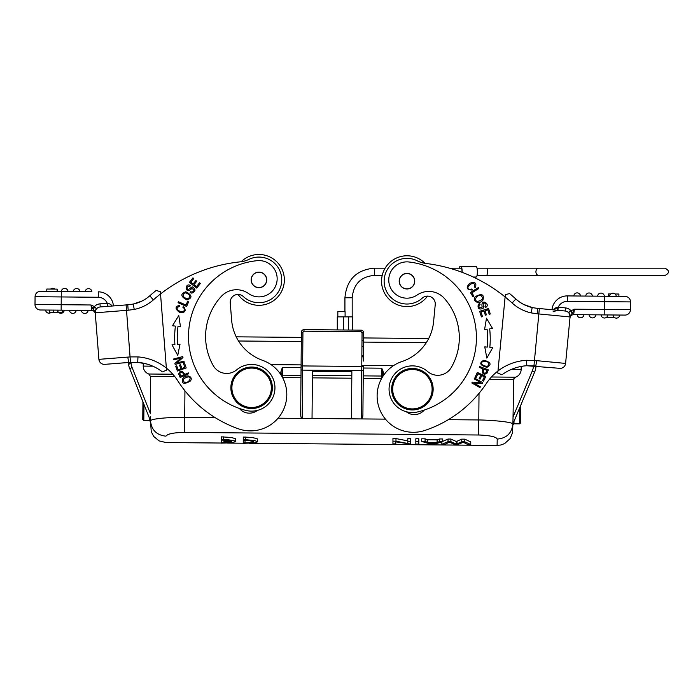 <?xml version="1.0" encoding="UTF-8"?>
<svg xmlns="http://www.w3.org/2000/svg" width="700" height="700" viewBox="0 0 700 700"><rect width="100%" height="100%" fill="white"/><g stroke="black" fill="none" stroke-linecap="round" stroke-linejoin="round"><path stroke-width="1.05" d="M395.789 441.849L410.637 444.019L410.637 441.332L407.794 441.306L407.794 443.485L395.99 441.201L392.945 441.175L392.945 443.87L395.789 443.887L395.789 441.849M407.794 440.869L395.99 438.576L392.945 438.55L392.945 441.175M395.99 438.576L395.99 441.201M410.637 441.402L410.637 438.699L407.794 438.672L407.794 441.306M436.24 442.759L432.565 443.966L428.627 442.689L436.24 442.759M432.565 442.724L432.565 443.966M442.724 441.613L439.565 441.586L437.098 442.461L427.709 442.382L425.084 441.455L421.706 441.429L430.894 444.194L434.096 444.229L442.724 441.613L442.724 438.979L439.565 438.953L439.565 441.586M439.565 438.953L437.098 439.836L427.709 439.757L425.084 438.83L421.706 438.795L421.706 441.429M425.084 438.83L425.084 441.455M427.709 439.757L427.709 442.382M437.098 439.836L437.098 442.461M221.261 442.671L221.261 443.126L231.201 442.855L235.646 441.63L234.01 440.676L227.675 439.688L221.261 439.477L221.261 440.134C226.537 440.142 229.941 440.536 231.481 441.315L223.939 441.245L223.939 441.805L231.473 441.866C229.898 442.505 226.494 442.776 221.261 442.671L221.261 440.134M223.939 440.16L223.939 441.245M235.646 441.63L235.463 438.69L231.306 437.474L221.261 436.844L221.261 439.477M223.466 436.852L223.466 439.486M477.032 275.459L665 275.459C669.681 273.035 669.681 270.611 665 268.196L477.032 268.196M489.064 275.459L485.861 275.459M385.123 268.196L373.914 268.196A3.631 0.761 -90 0 1 374.675 271.828A3.631 0.761 -90 0 1 373.914 275.459L382.209 275.459M462.026 272.3A3.631 0.761 -90 0 0 461.265 268.196L449.531 268.196M473.209 277.007L476.254 277.007A5.189 1.094 -90 0 0 477.347 271.828A5.189 1.094 -90 0 0 476.254 266.639L459.952 266.639A5.189 1.094 90 0 0 459.174 268.196M461.046 266.639A5.189 1.094 90 0 1 462.14 271.828A5.189 1.094 90 0 1 462.131 272.344M345.012 311.692L337.829 311.692L337.829 316.873M352.73 330.067L352.73 316.873L337.295 316.873M361.121 331.704L362.058 332.736L361.034 331.695L361.043 330.137L303.993 329.639L361.043 330.137A2.59 2.59 0 0 1 363.615 332.754A2.59 2.59 0 0 0 361.043 330.137L303.993 329.639A2.59 2.59 0 0 0 301.376 332.211L300.659 414.47C300.764 417.025 301.271 418.338 302.181 418.408L278.031 418.197M302.942 332.115L303.984 331.196L302.934 332.22L301.376 332.211L301.131 360.526M361.996 340.515L363.545 340.533L363.37 361.069C363.449 358.015 362.95 356.002 361.865 355.04M478.765 422.336L478.8 419.947C487.165 420.026 511.543 421.496 512.916 424.007L534.616 372.111L532.236 371.079L513.039 416.999L513.686 379.619L515.462 377.204A8.295 8.295 0 0 0 521.15 369.399L521.176 366.809M385.455 419.134L361.305 418.924C362.215 418.863 362.749 417.567 362.898 415.012L363.335 365.426L361.777 365.418L393.418 365.689M363.571 337.942L428.697 338.511A46.681 46.681 0 0 0 433.589 321.755L435.234 304.631A7.779 7.779 0 0 0 422.275 298.121A22.82 22.82 0 0 1 384.248 279.002A22.82 22.82 0 0 1 417.305 260.838A25.935 25.935 0 0 0 425.933 263.463A155.601 155.601 0 0 1 505.111 296.966L505.33 294.665L509.565 293.571L505.33 294.665L505.111 296.966L505.33 294.665L509.565 293.571A161.053 161.053 0 0 1 515.839 299.014A36.05 36.05 0 0 0 532.201 307.554L531.204 307.309M301.332 337.4L236.206 336.831M522.279 366.231L521.526 366.809L522.209 366.817M513.756 379.076A2.59 2.59 0 0 1 515.095 377.361A2.59 2.59 0 0 0 513.756 379.076A2.59 2.59 0 0 1 515.095 377.361A2.59 2.59 0 0 0 513.756 379.076A2.59 2.59 0 0 1 515.095 377.361M409.412 255.894A25.419 25.419 0 0 0 381.666 278.749A25.419 25.419 0 0 0 427.543 296.109A25.419 25.419 0 0 1 381.666 278.757A25.419 25.419 0 0 1 425.066 263.349M414.715 281.934A7.779 7.779 0 0 1 406.219 288.934A7.779 7.779 0 0 1 399.219 280.446A7.779 7.779 0 0 0 406.219 288.934A7.779 7.779 0 0 0 414.715 281.934A7.779 7.779 0 0 0 407.715 273.446A7.779 7.779 0 0 0 399.219 280.446M404.731 273.875A7.647 7.647 0 0 1 414.286 278.95A7.647 7.647 0 0 1 409.203 288.505A7.647 7.647 0 0 1 399.648 283.43A7.647 7.647 0 0 1 404.731 273.875M476.079 345.03A76.248 76.248 0 0 1 417.795 411.906A23.345 23.345 0 0 1 389.165 386.96A23.345 23.345 0 0 1 427.63 371.516A15.558 15.558 0 0 0 451.22 367.579A59.133 59.133 0 0 0 444.299 298.358A20.746 20.746 0 0 0 417.13 295.024A18.156 18.156 0 0 1 388.841 278.285A18.156 18.156 0 0 1 409.01 261.993A76.248 76.248 0 0 1 476.079 345.03M406.254 411.714A12.968 12.968 0 0 0 424.252 410.069M480.183 304.168C478.73 305.305 478.564 306.6 479.675 308.061C478.564 306.6 478.73 305.305 480.183 304.168M479.727 303.319L478.336 304.36C477.418 308.507 478.931 309.881 482.86 308.49C484.076 308.473 482.379 302.934 483.936 303.039C486.168 303.31 486.517 304.517 484.977 306.652L485.441 307.554C491.54 304.579 480.261 297.229 482.16 307.046M482.195 307.046L479.657 308.088M472.981 296.73L473.909 296.152L471.852 292.845L478.844 288.488L478.293 287.604L470.365 292.539L472.981 296.73M480.847 295.409C483.849 298.209 482.755 300.213 477.566 301.411C472.981 300.668 477.234 294.402 480.847 295.409M475.466 296.572C471.695 300.519 478.713 305.392 482.895 300.23C484.409 294.394 481.933 293.178 475.466 296.572M474.171 378.866L480.55 382.506L472.316 382.121L471.835 382.961L479.946 387.59L480.392 386.811L474.023 383.171L482.248 383.547L482.729 382.707L474.626 378.079L474.171 378.866M475.055 377.248L476.052 377.72L477.916 373.756L480.795 375.113L479.106 378.683L480.095 379.155L481.784 375.576L484.374 376.801L482.571 380.616L483.569 381.08L485.774 376.416L477.33 372.435L475.055 377.248M481.407 316.925L482.457 316.601L481.023 311.964L484.059 311.019L485.354 315.201L486.395 314.877L485.1 310.695L487.83 309.846L489.213 314.309L490.271 313.985L488.574 308.525L479.657 311.29L481.407 316.925M491.838 347.55L489.834 347.358A89.994 89.994 0 0 0 489.676 328.86L492.581 328.527L486.483 318.185L484.601 329.429L487.095 329.149A87.395 87.395 0 0 1 487.252 347.121L484.759 346.876L486.832 358.085L492.748 347.637L486.832 358.085L484.759 346.885L485.809 346.981M489.834 347.358L492.748 347.637M485.94 372.864C483.332 373.625 482.641 372.4 483.866 369.171L486.981 370.37M486.972 370.361L485.957 372.881M479.29 367.421L482.834 368.777C481.863 373.669 483.219 375.2 486.911 373.38L488.346 369.88L479.631 366.537L479.29 367.421M488.609 362.941C488.968 366.678 486.832 367.264 482.204 364.683C479.308 361.244 486.605 359.957 488.609 362.941M483.858 360.211C478.923 362.959 479.946 365.339 486.92 367.36C491.916 364.586 490.892 362.206 483.858 360.211M471.931 289.012L472.299 290.019L471.923 288.995L470.006 289.371L471.931 289.012M470.006 289.389C462.892 288.881 476.192 277.83 474.434 286.991L475.282 287.648C476.927 282.896 475.029 281.461 469.569 283.342C465.727 287.709 466.637 289.94 472.299 290.019M500.894 374.369L497.779 373.074L497.98 370.983A51.87 51.87 0 0 0 486.456 383.346A119.297 119.297 0 0 1 424.944 430.421A36.304 36.304 0 0 1 377.352 400.094A36.304 36.304 0 0 1 401.922 361.55A46.681 46.681 0 0 0 433.589 321.755M497.779 373.074L501.952 374.815A46.419 46.419 0 0 1 526.811 365.733L526.549 360.29A51.87 51.87 0 0 0 497.98 370.983L497.779 373.074M603.041 314.895L624.942 315.088A5.442 5.442 0 0 0 630.438 309.689L630.508 301.91L604.31 301.683L604.249 309.461L630.438 309.689M614.416 317.485L606.384 317.415M583.957 314.738A3.369 3.369 0 0 1 580.571 317.809A3.369 3.369 0 0 1 577.238 314.668A3.369 3.369 0 0 0 580.571 317.809A3.369 3.369 0 0 0 583.957 314.729L582.085 314.711L583.957 314.729A3.369 3.369 0 0 1 580.562 317.809A3.369 3.369 0 0 1 577.238 314.668L580.597 314.703M595.849 314.834L595.892 314.834A3.369 3.369 0 0 1 592.497 317.914A3.369 3.369 0 0 1 589.164 314.773L595.849 314.834M595.884 314.842A3.369 3.369 0 0 1 592.497 317.914A3.369 3.369 0 0 1 589.164 314.773A3.369 3.369 0 0 0 592.497 317.914A3.369 3.369 0 0 0 595.884 314.842A3.369 3.369 0 0 0 595.892 314.834L594.02 314.816M607.591 314.939L607.819 314.939A3.369 3.369 0 0 1 604.135 318.001A3.369 3.369 0 0 1 601.099 314.877L604.459 314.912M605.465 314.921L606.952 314.93M604.135 318.001A3.369 3.369 0 0 1 601.099 314.877A3.369 3.369 0 0 0 604.135 318.001A3.369 3.369 0 0 0 607.819 314.939A3.369 3.369 0 0 1 604.135 318.001M616.385 315.009L619.745 315.044A3.369 3.369 0 0 1 616.061 318.106A3.369 3.369 0 0 1 613.025 314.983A3.369 3.369 0 0 0 616.061 318.106A3.369 3.369 0 0 1 613.025 314.983M619.745 315.044A3.369 3.369 0 0 1 616.061 318.106A3.369 3.369 0 0 0 619.745 315.044L617.872 315.026M630.508 301.91A5.442 5.442 0 0 0 625.109 296.415A5.442 5.442 0 0 1 630.508 301.91A5.442 5.442 0 0 0 625.109 296.415L597.625 296.179A3.369 3.369 0 0 1 601.02 293.09A3.369 3.369 0 0 1 604.354 296.231L567.359 295.908A15.304 15.304 0 0 0 551.994 309.741L536.795 308.28L557.419 310.266L553.044 311.832M615.09 293.991L618.905 294.026L618.879 296.363L617.435 296.345M612.92 296.31L609.56 296.284A3.369 3.369 0 0 1 613.235 293.213A3.369 3.369 0 0 1 616.28 296.336L608.51 296.275L608.528 293.939L610.785 293.956M618.879 296.363L618.905 294.026M609.56 296.284A3.369 3.369 0 0 1 613.235 293.213A3.369 3.369 0 0 1 616.28 296.336A3.369 3.369 0 0 0 613.235 293.213A3.369 3.369 0 0 0 609.56 296.284M589.383 293.002A3.369 3.369 0 0 1 592.419 296.126L585.699 296.074A3.369 3.369 0 0 1 589.383 293.002M575.663 295.986L580.492 296.03A3.369 3.369 0 0 0 577.447 292.898A3.369 3.369 0 0 1 580.492 296.03L589.059 296.1M573.773 295.969A3.369 3.369 0 0 1 577.447 292.898A3.369 3.369 0 0 0 573.773 295.969L567.359 295.908A15.304 15.304 0 0 0 551.994 309.741L539.35 308.525L538.825 313.95L570.062 316.951L565.591 363.422L570.062 316.951A5.442 5.442 0 0 0 565.163 311.01A5.442 5.442 0 0 1 570.062 316.951L569.45 313.451L570.194 315.578L569.966 317.922L570.194 315.578L572.058 313.688L570.649 310.852C569.048 311.054 568.654 311.92 569.45 313.451M592.419 296.126L600.985 296.205M557.874 307.239L557.419 310.266L565.163 311.01L557.918 310.319L558.215 307.221L553.236 309.864C554.452 308.359 556.001 307.484 557.874 307.239L557.331 310.257L565.163 311.01L537.355 308.332M532.665 376.775L534.616 372.111A15.558 15.558 0 0 0 535.981 366.039L535.544 366.004M501.952 374.815A46.419 46.419 0 0 1 526.811 365.733L559.641 368.322A5.442 5.442 0 0 0 565.591 363.422A5.442 5.442 0 0 1 559.641 368.322A5.442 5.442 0 0 0 565.591 363.422L534.354 360.439L526.549 360.29M536.034 360.579L536.725 360.64L535.798 366.021L533.96 365.873L538.825 313.95L537.163 313.784L537.679 308.411L532.192 307.598L531.108 312.891L537.163 313.784M535.964 308.158L536.795 308.28M569.966 317.922L569.966 317.914C570.369 315.928 571.585 314.834 573.615 314.641C571.585 314.834 570.369 315.928 569.966 317.922C570.369 315.928 571.585 314.834 573.615 314.641L574.455 309.199L572.058 313.688M572.434 313.189L571.034 310.748L574.455 309.199L604.249 309.461L604.196 314.904L573.72 314.641M551.994 309.741A15.304 15.304 0 0 1 567.359 295.908L567.315 301.359A9.852 9.852 0 0 0 558.215 307.221L565.46 307.912A8.557 8.557 0 0 1 571.034 310.748L570.649 310.852M570.019 315.569L570.062 316.951A5.442 5.442 0 0 0 565.163 311.01A5.442 5.442 0 0 1 570.062 316.951A5.442 5.442 0 0 0 565.163 311.01A5.442 5.442 0 0 1 570.062 316.951M574.438 309.339L573.878 312.944M509.565 293.571L505.33 294.665L505.111 296.966A155.601 155.601 0 0 1 512.164 303.03L515.839 299.014A161.053 161.053 0 0 0 509.565 293.571A161.053 161.053 0 0 1 515.839 299.014L518.788 301.429M497.98 370.983L505.111 296.966M391.746 387.214A20.746 20.746 0 0 1 414.391 368.55A20.746 20.746 0 0 1 433.055 391.186A20.746 20.746 0 0 1 410.41 409.85A20.746 20.746 0 0 1 391.746 387.214M432.023 391.09A19.714 19.714 0 0 0 414.286 369.582A19.714 19.714 0 0 0 392.779 387.31A19.714 19.714 0 0 0 410.515 408.817A19.714 19.714 0 0 0 432.023 391.09M363.221 378.306L381.631 378.464L381.719 368.183L382.707 374.062L383.749 374.071L383.74 375.095M382.217 370.457L382.743 370.221L383.749 374.071M363.309 368.025L381.719 368.183L382.743 370.221M382.707 374.062L382.681 376.679L382.707 374.062M513.039 416.999L512.899 424.743M513.992 421.435L513.949 423.797L513.992 421.435M519.4 366.791L521.526 366.363M491.435 376.994L515.462 377.204A8.295 8.295 0 0 0 521.15 369.399L511.551 369.32M512.899 424.821L512.986 420.053M512.242 423.36L512.872 424.007C511.823 433.23 506.608 438.261 497.219 439.084C497.07 447.536 497.07 447.536 497.219 439.058C496.248 436.817 490.061 435.461 478.651 434.989L478.782 419.947L448.315 419.685M112.516 363.738L128.459 362.486A15.558 15.558 0 0 0 129.719 368.576L150.509 420.849C151.48 430.027 156.625 435.137 165.935 436.17C165.935 444.64 165.935 444.64 165.935 436.17C167.641 433.816 173.854 432.565 184.572 432.416L480.331 435.015M495.591 437.544L497.201 438.935M497.114 445.419L500.859 444.999L504.63 443.564L510.081 438.672L512.549 432.731L512.942 422.328M520.826 405.09C520.625 428.243 520.625 428.243 520.826 405.09L520.669 422.817L519.628 423.85L514.229 423.806M142.896 363.501L142.905 363.055L142.214 363.501L145.023 363.527M260.925 305.235A25.419 25.419 0 0 0 284.27 277.9A25.419 25.419 0 0 0 241.15 261.739A25.419 25.419 0 0 1 284.27 277.9A25.419 25.419 0 0 1 238.096 294.455A7.779 7.779 0 0 0 230.256 302.846L231.612 319.988A46.681 46.681 0 0 0 262.579 360.334A36.304 36.304 0 0 1 253.312 430.762A36.304 36.304 0 0 1 238.359 428.794A119.297 119.297 0 0 1 177.678 380.651A51.87 51.87 0 0 0 166.364 368.095L160.528 293.956A155.601 155.601 0 0 1 240.284 261.844A25.935 25.935 0 0 0 248.955 259.376A22.82 22.82 0 0 1 280.954 273.91A22.82 22.82 0 0 1 243.338 296.555A7.779 7.779 0 0 0 230.256 302.846M239.4 408.459A12.968 12.968 0 0 0 257.373 410.419M230.93 389.419A20.746 20.746 0 0 1 249.987 367.115A20.746 20.746 0 0 1 272.3 386.164A20.746 20.746 0 0 1 253.243 408.476A20.746 20.746 0 0 1 230.93 389.419M271.267 386.251A19.714 19.714 0 0 0 250.066 368.148A19.714 19.714 0 0 0 231.963 389.34A19.714 19.714 0 0 0 253.164 407.444A19.714 19.714 0 0 0 271.267 386.251M259.543 287.656A7.779 7.779 0 0 1 251.178 280.507A7.779 7.779 0 0 0 259.543 287.656A7.779 7.779 0 0 0 266.691 279.291A7.779 7.779 0 0 1 259.543 287.656M255.456 273.079A7.647 7.647 0 0 1 265.746 276.421A7.647 7.647 0 0 1 262.412 286.711A7.647 7.647 0 0 1 252.114 283.377A7.647 7.647 0 0 1 255.456 273.079M266.691 279.291A7.779 7.779 0 0 0 258.326 272.142A7.779 7.779 0 0 0 251.178 280.507M248.526 293.554A20.746 20.746 0 0 0 221.305 296.406A59.133 59.133 0 0 0 213.176 365.505A15.558 15.558 0 0 0 236.696 369.845A23.345 23.345 0 0 1 274.881 385.963A23.345 23.345 0 0 1 245.831 410.41A76.248 76.248 0 0 1 257.224 260.671A18.156 18.156 0 0 1 267.986 294.516A18.156 18.156 0 0 1 248.526 293.554M182.831 307.16L183.461 306.285L182.822 307.169L184.231 308.534L182.831 307.16M184.24 308.525C184.835 311.071 183.383 311.999 179.865 311.308C176.269 309.339 176.225 307.659 179.742 306.25L179.804 305.183C174.956 306.53 174.869 308.91 179.524 312.322C185.299 312.996 186.611 310.984 183.461 306.285M200.393 283.474L199.526 282.8L196.534 286.624L194.031 284.664L196.726 281.216L195.869 280.543L193.165 283.99L190.916 282.223L193.795 278.547L192.929 277.865L189.403 282.371L196.752 288.12L200.393 283.474M190.601 291.743C192.351 292.294 193.515 291.69 194.093 289.94C193.515 291.69 192.351 292.294 190.601 291.743L190.593 291.769M190.155 292.6L191.8 293.151C195.737 291.55 196.009 289.52 192.631 287.079C191.914 286.09 188.335 290.649 187.53 289.301C186.489 287.306 187.276 286.335 189.91 286.387L190.391 285.495C184.468 282.17 184.852 295.627 191.844 288.488M191.817 288.453L194.119 289.949M188.589 301.901L187.574 301.464L186.034 305.043L178.474 301.77L178.054 302.733L186.629 306.434L188.589 301.901M183.024 296.179C183.61 292.119 185.876 291.882 189.822 295.461C189.166 299.574 186.9 299.819 183.024 296.179M187.04 299.95C192.64 297.894 192.229 295.164 185.815 291.751C180.154 293.834 180.565 296.564 187.04 299.95M184.441 362.906L183.4 363.274L184.852 367.404L181.86 368.463L180.548 364.735L179.515 365.094L180.827 368.821L178.124 369.775L176.724 365.794L175.691 366.152L177.398 371.026L186.209 367.938L184.441 362.906M173.241 344.741L174.921 344.61A89.994 89.994 0 0 1 175.411 326.113L172.506 325.736L178.78 315.499L180.469 326.769L177.984 326.445A87.395 87.395 0 0 0 177.511 344.418L179.235 344.277M180.005 344.225L177.739 355.39L172.008 344.838L174.921 344.61M183.934 361.139L176.846 363.02L182.971 357.516L182.726 356.58L173.696 358.969L173.933 359.852L181.02 357.971L174.895 363.475L175.14 364.411L184.17 362.014L183.934 361.139M184.835 382.611C181.956 380.205 183.067 378.289 188.169 376.871C192.649 377.291 188.352 383.329 184.835 382.611M190.129 381.22C193.909 377.361 187.136 373.266 182.928 378.28C181.326 383.757 183.724 384.738 190.129 381.22M183.838 374.841L180.775 376.18L179.786 373.669C181.09 371.297 182.446 371.691 183.838 374.841M178.692 374.001L180.162 377.484L188.702 373.748L188.326 372.881L184.844 374.404C182.105 370.239 180.066 370.099 178.71 373.993M163.389 371.429L166.53 370.178L166.373 368.209M58.004 312.629L58.021 310.144L57.549 310.135L57.531 312.629L53.795 312.594L53.384 310.1L53.357 312.585L57.531 312.629L62.283 312.664L62.3 310.179M57.549 310.135L53.812 310.1M53.384 310.1L49.63 310.065L49.586 312.559L53.357 312.585M81.384 310.345A3.369 3.369 0 0 0 84.726 313.486A3.369 3.369 0 0 0 88.104 310.406A3.369 3.369 0 0 1 84.718 313.486A3.369 3.369 0 0 1 81.384 310.354A3.369 3.369 0 0 0 84.718 313.486A3.369 3.369 0 0 0 88.104 310.406M69.457 310.249A3.369 3.369 0 0 0 72.791 313.381A3.369 3.369 0 0 0 76.178 310.301A3.369 3.369 0 0 1 72.791 313.381A3.369 3.369 0 0 1 69.457 310.249A3.369 3.369 0 0 0 69.457 310.249M58.914 312.637A3.369 3.369 0 0 0 64.251 310.196A3.369 3.369 0 0 1 58.914 312.637A3.369 3.369 0 0 0 61.154 313.267M45.596 310.03A3.369 3.369 0 0 0 49.227 313.162A3.369 3.369 0 0 1 45.596 310.03L48.956 310.065L45.596 310.03A3.369 3.369 0 0 0 50.89 312.567A3.369 3.369 0 0 1 49.227 313.162A3.369 3.369 0 0 0 50.89 312.567M48.956 310.065L49.604 310.065L49.604 312.559M54.609 289.1L46.804 289.039L46.786 291.366L46.804 289.039L57.181 289.126L57.155 291.463M54.924 289.109A3.369 3.369 0 0 0 52.482 288.321A3.369 3.369 0 0 1 54.924 289.109A3.369 3.369 0 0 0 50.619 289.065A3.369 3.369 0 0 1 52.482 288.321A3.369 3.369 0 0 0 50.619 289.065M166.364 368.095A51.87 51.87 0 0 0 137.987 356.904L130.191 356.912L98.901 359.345L95.235 312.812L98.901 359.345A5.442 5.442 0 0 0 104.755 364.35A5.442 5.442 0 0 1 98.901 359.345A5.442 5.442 0 0 0 104.755 364.35L130.48 362.346L126.525 310.354L128.188 310.223L127.759 304.789L100.24 306.959L99.995 303.852A8.557 8.557 0 0 0 94.377 306.582L90.983 304.981L61.189 304.719L61.311 291.498L85.172 291.707A3.369 3.369 0 0 1 88.27 288.627A3.369 3.369 0 0 1 91.901 291.76L79.966 291.655A3.369 3.369 0 0 0 76.344 288.531A3.369 3.369 0 0 1 79.966 291.655A3.369 3.369 0 0 0 76.344 288.531A3.369 3.369 0 0 0 73.246 291.602L68.04 291.55A3.369 3.369 0 0 0 64.706 288.409A3.369 3.369 0 0 0 61.32 291.498L68.04 291.55L61.32 291.498A3.369 3.369 0 0 1 64.697 288.409A3.369 3.369 0 0 1 68.04 291.541A3.369 3.369 0 0 0 64.697 288.409A3.369 3.369 0 0 0 61.32 291.498M61.311 291.498L40.565 291.314A5.442 5.442 0 0 0 35.07 296.713L35 304.491A5.442 5.442 0 0 0 40.399 309.986L91.726 310.433L91.49 308.735M107.957 306.285L100.24 306.959A5.442 5.442 0 0 0 96.53 308.84M127.759 304.789L113.426 305.918A15.304 15.304 0 0 0 98.306 291.821L98.263 297.264A9.852 9.852 0 0 1 107.249 303.284L107.494 306.381L108.001 306.346L107.59 303.31C109.462 303.581 110.994 304.491 112.184 306.014M129.491 304.614L133.254 304.062M135.572 303.511L133.227 304.071A36.05 36.05 0 0 0 149.765 295.811A161.053 161.053 0 0 1 156.135 290.491L160.352 291.655L156.135 290.491A161.053 161.053 0 0 0 149.765 295.811L153.37 299.898A155.601 155.601 0 0 1 160.528 293.956L160.352 291.655L160.528 293.956M142.905 363.055A46.419 46.419 0 0 0 142.214 362.933L142.214 363.501L142.214 362.933A46.419 46.419 0 0 1 142.905 363.055M94.876 310.975L95.13 311.43L96.241 308.595L94.377 306.582L92.934 309.006L90.983 304.981L91.726 310.433C93.748 310.66 94.946 311.78 95.314 313.784L95.235 312.812A5.442 5.442 0 0 1 100.24 306.959M90.983 304.981L91.534 306.267M126.096 304.92L126.525 310.354L95.235 312.812L95.13 311.43L95.235 312.812L95.13 311.43L92.934 309.006M35.018 304.964A5.442 5.442 0 0 1 35 304.491A5.442 5.442 0 0 0 40.399 309.986A5.442 5.442 0 0 1 35.018 304.964M40.565 291.314A5.442 5.442 0 0 0 35.07 296.713A5.442 5.442 0 0 1 40.565 291.314M94.754 306.705L93.293 309.505M95.909 309.312L95.305 311.43M95.174 312.016L95.314 313.775C94.946 311.78 93.748 310.66 91.726 310.433C93.748 310.66 94.946 311.78 95.314 313.784M128.188 310.223L134.251 309.426L133.219 304.124L127.768 304.832M127.803 357.079L128.643 362.469L137.699 362.338L137.987 356.904M162.33 371.849A46.419 46.419 0 0 0 147.018 364.061A46.419 46.419 0 0 1 162.33 371.849A46.419 46.419 0 0 0 137.699 362.346L130.48 362.346M152.827 366.188L143.229 366.1A8.295 8.295 0 0 0 148.803 374.01L172.812 374.211M281.549 375.795L282.66 367.316L301.07 367.483M174.851 376.661L150.509 376.451L148.803 374.01A8.295 8.295 0 0 1 147.227 373.275M142.931 401.791L142.774 419.527L143.806 420.569L143.946 404.338M128.607 364.569L130.043 363.396L128.607 364.569M150.509 376.451L150.509 413.831L132.116 367.588L129.719 368.576A15.558 15.558 0 0 1 128.459 362.486M150.509 416.885L150.509 420.849L150.509 416.885M184.572 432.39L184.704 417.384C169.61 417.104 150.614 418.714 150.553 420.849M282.118 369.582L281.601 369.338L282.66 367.316L282.564 377.598L300.983 377.764M281.566 373.179L280.534 373.17L281.601 369.338M271.005 364.621L301.096 364.884M143.229 366.1L143.246 363.51M362.058 332.736L363.615 332.754L363.493 346.658L363.615 332.754L362.058 332.736L361.769 366.45L302.636 365.934L302.934 332.22M363.291 370.037L363.326 366.467L363.291 370.037A1.558 0.63 0.5 0 1 361.734 370.65L302.601 370.134L302.636 365.934L301.079 365.925M312.41 375.436L351.829 375.777M312.034 418.495L312.445 371.262L351.864 371.604L351.453 418.836L302.181 418.408L302.601 370.134A1.558 0.63 -179.5 0 1 301.053 369.495M363.326 366.467L361.769 366.45L361.305 418.924L351.453 418.836M150.509 419.904L150.509 421.365M167.597 434.683L169.785 433.939M303.993 330.164L303.984 331.196L303.993 329.656L361.043 330.137M149.476 418.25L149.476 420.621L149.476 418.25M150.509 421.584L150.509 420.166M243.259 439.67L243.259 437.036L251.475 437.43L256.918 438.567L257.644 439.206L257.644 441.831L254.8 442.864L243.259 443.319L243.259 439.67L245.464 439.679L245.464 437.045M245.464 439.679L254.782 440.571L257.644 441.822M243.259 442.864L245.017 442.89L245.017 440.466M245.017 442.89L251.93 442.496L253.68 441.726L249.086 440.554L243.259 440.326M441.858 444.29L448.026 441.656L450.887 441.683L456.33 444.141L461.746 441.779L464.782 441.805L470.741 444.544L467.696 444.517L463.33 442.216L458.045 444.43L454.457 444.404L449.496 442.094L444.85 444.316L441.858 444.29L441.858 441.91M448.026 441.656L448.026 439.031L450.887 439.049L456.33 441.525L461.746 439.145L464.782 439.171L470.741 441.928L470.741 444.544M442.724 441.359L448.026 439.031M450.887 441.683L450.887 439.049M456.33 444.141L456.33 441.525M456.986 443.861L456.986 441.245M461.746 441.779L461.746 439.145M464.782 441.805L464.782 439.171M415.844 441.376L415.844 438.743L418.828 438.769L418.828 444.089L415.844 444.062L415.844 441.376L418.828 441.481M433.781 442.733L433.781 443.511M430.973 442.715L430.973 443.441M538.808 268.196A3.631 2.887 90 0 0 535.92 271.828A3.631 2.887 90 0 0 538.808 275.459M486.614 275.459A3.631 0.761 -90 0 0 487.384 271.828A3.631 0.761 -90 0 0 486.614 268.196M352.109 297.762L344.925 297.762C346.631 279.816 356.291 269.955 373.914 268.196M343.569 329.98L343.569 316.873M348.644 330.033L348.644 316.873M301.385 332.036L301.376 332.211A2.59 2.59 0 0 1 303.993 329.639L303.984 331.196L361.034 331.695M363.493 346.658L363.37 361.069L363.493 346.658L361.944 346.238M604.363 296.231L604.31 301.683L567.315 301.359M536.725 360.64L534.354 360.412M565.163 311.01L565.46 307.912M512.164 303.03A41.492 41.492 0 0 0 531.108 312.891M363.239 375.874L381.649 376.04L382.681 377.029M534.616 372.111A15.558 15.558 0 0 0 535.981 366.039M533.593 365.846L533.391 365.829A12.968 12.968 180 0 1 532.236 371.079M489.352 379.409L513.686 379.619M479.019 393.348L478.782 419.947M519.767 407.619L519.628 423.85M238.516 340.996L301.297 341.547M363.536 342.09L426.317 342.632M76.344 288.531A3.369 3.369 0 0 0 73.246 291.602M156.135 290.491A161.053 161.053 0 0 0 149.765 295.811A161.053 161.053 0 0 1 156.135 290.491M35 304.491L61.189 304.719L61.145 310.17M98.263 297.264L35.07 296.713M99.995 303.852L107.249 303.284M134.251 309.426A41.492 41.492 0 0 0 153.37 299.898M281.592 375.865A1.041 0.98 -179.5 0 1 282.59 375.174L301 375.331M132.116 367.588A12.968 12.968 0 0 1 131.049 362.329L130.847 362.329M184.94 390.784L184.704 417.384L215.171 417.646M280.525 374.194L280.534 373.17M351.811 378.21L312.392 377.86M163.905 374.132L153.221 374.045M518.035 275.459L503.606 275.459M485.082 268.196L527.389 268.196M373.914 275.459C360.745 276.745 353.509 284.183 352.188 297.762L352.188 316.873M344.925 311.692L344.925 297.762M345.091 311.692L345.091 316.873M337.286 329.928L337.286 316.873M533.96 365.873L526.741 365.733M570.062 316.934L570.133 316.164M557.419 310.266L557.918 310.319M532.394 307.598L523.548 304.386L520.258 302.453M513.949 423.797L512.899 424.786M137.515 362.329L147.018 364.061M133.114 304.098L141.96 301.061L145.285 299.18M146.781 298.183L149.765 295.82M107.494 306.381L108.001 306.346M363.545 340.533L363.615 332.754M149.476 420.621L150.509 421.619L150.509 420.849L151.261 431.743L153.746 436.476L159.101 440.886L165.935 442.531M150.509 421.662L150.509 420.849M149.205 420.621L143.806 420.569M165.883 442.549L221.261 443.03M227.474 443.082L243.259 443.223M249.524 443.275L497.166 445.436"/></g></svg>
